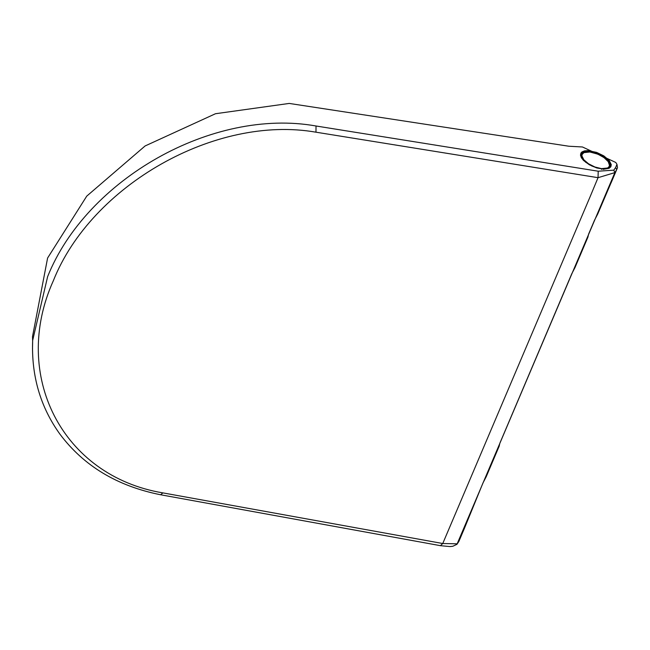 <?xml version="1.0" encoding="UTF-8"?>
<svg xmlns="http://www.w3.org/2000/svg" width="650" height="650" viewBox="0 0 650 650"><rect width="100%" height="100%" fill="white"/><g stroke="black" fill="none" stroke-linecap="round" stroke-linejoin="round"><path stroke-width="0.97" d="M608.262 168.439L609.814 165.969L608.416 161.785L605.174 158.438L600.706 155.504L595.408 153.213L589.786 151.938L583.521 152.628L581.376 154.846L581.717 157.958M598.211 171.21L598.041 177.686L590.159 196.617L442.756 543.522L457.291 543.814L458.876 541.418L456.95 544.326L614.859 172.616L616.671 169.674L615.639 167.472L613.819 170.154L598.211 171.21L316.022 125.994C212.558 107.526 86.507 179.319 47.645 276.583L32.663 340.446L32.5 349.188M464.376 528.45L482.999 482.901L486.224 476.686L499.176 446.184L499.809 443.308L571.781 273.748L575.006 267.532L587.957 237.031L588.591 234.146L594.514 220.196L597.74 213.98L617.5 167.708L616.964 164.336L615.639 167.472M316.022 125.994L315.981 132.194L598.041 177.686L614.859 172.616L613.819 170.154M464.523 528.109L458.876 541.418L464.457 528.222M616.663 169.683L611.024 182.975M32.646 341.161L32.5 336.659L47.596 258.034L86.751 196.121L145.104 145.957L215.491 113.726L289.217 103.431L568.823 146.226L582.465 146.981L615.786 162.476L616.964 164.336M588.039 151.418L593.499 152.246L602.022 155.724L608.416 160.778L610.512 164.97L610.253 166.701L609.302 167.854L603.622 169.114L597.383 168.082L591.727 165.945L585.747 162.289L582.099 158.559L580.872 154.928L582.246 152.726L584.667 151.702L588.039 151.418L587.949 150.605L584.456 150.889L581.945 151.946L580.921 153.051L580.483 155.171L581.368 157.698L583.497 160.42L589.298 164.743L596.635 167.928L603.817 169.219L609.123 168.309L610.846 166.774L611.284 164.653L609.107 160.306L603.809 155.878L596.627 152.393L587.949 150.605M601.543 168.643L594.937 167.009L588.534 163.792L583.822 159.762L581.921 155.862L582.067 154.546L583.919 152.636L589.899 151.994L597.837 154.164L604.029 157.609L608.246 161.688L609.513 165.457L608.701 167.172L607.523 168.001L601.543 168.643L601.534 169.406M162.874 492.887L442.756 543.522L440.407 545.667L160.623 494.764L162.874 492.887C62.311 476.133 10.684 375.107 53.341 280.735C91.309 185.266 215.589 114.571 315.981 132.194M603.817 169.219L603.314 169.382L603.817 169.219M583.131 159.876L583.903 159.868M609.123 167.984L609.546 166.977M580.913 155.927L581.449 154.659M160.623 494.764C117.325 486.135 83.777 465.961 59.979 434.224C40.357 406.998 31.257 375.733 32.663 340.446L32.663 340.446M456.95 544.326L452.79 546.276L449.881 546.569L440.407 545.675M616.671 169.674L617.5 167.708"/></g></svg>
